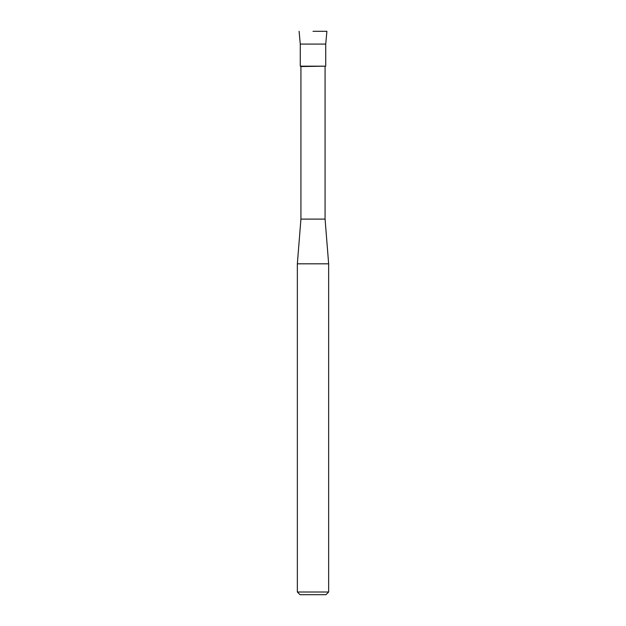 <?xml version="1.0" encoding="UTF-8"?>
<svg xmlns="http://www.w3.org/2000/svg" width="626" height="626" viewBox="0 0 626 626"><rect width="100%" height="100%" fill="white"/><g stroke="black" fill="none" stroke-linecap="round" stroke-linejoin="round"><path stroke-width="0.94" d="M313 31.3L326.905 31.3L313 31.3M325.074 66.552L325.074 219.1L300.926 219.1L300.926 66.552L325.723 66.176L313 66.176L325.723 66.176L325.723 44.086L326.905 31.3M300.926 219.1L297.35 263.812L328.65 263.812L328.65 592.016L297.35 592.016L300.034 594.7L325.966 594.7L328.65 592.016M325.723 44.086L300.277 44.086L300.277 66.176L313 66.176L300.277 66.176L300.926 66.552M325.074 219.1L328.65 263.812M297.35 263.812L297.35 592.016M300.277 44.086L299.095 31.3"/></g></svg>
